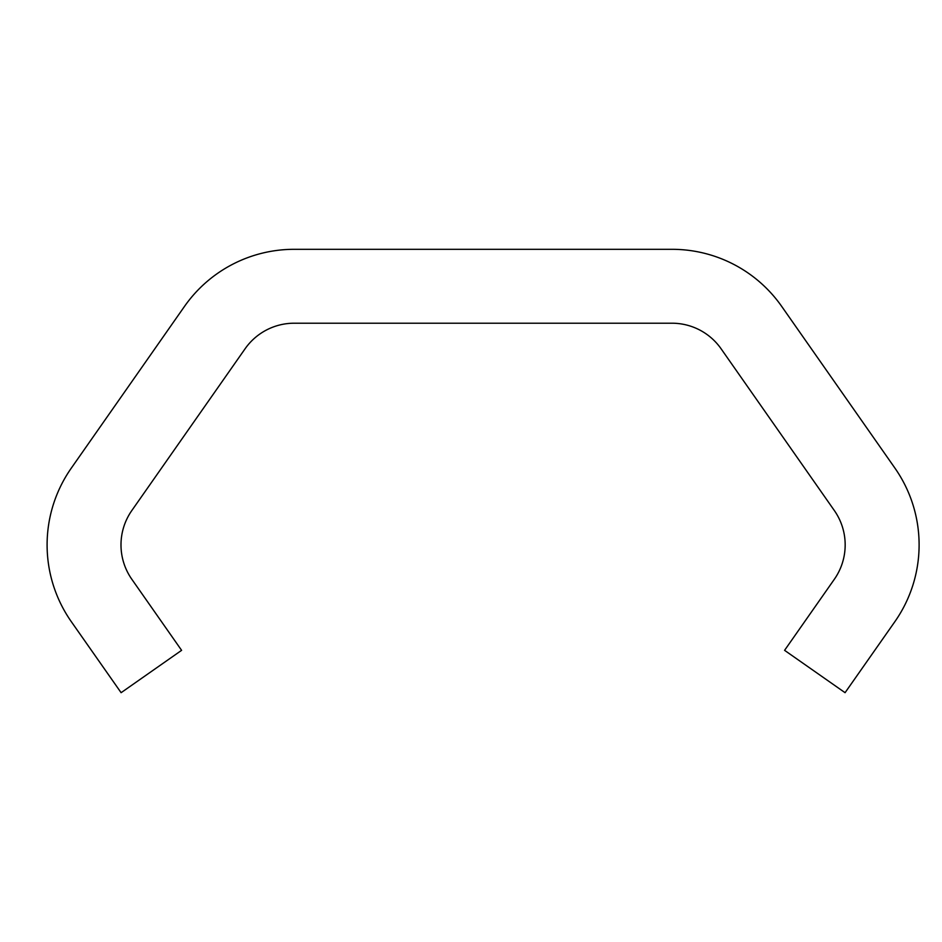 <?xml version="1.0" encoding="UTF-8"?>
<svg xmlns="http://www.w3.org/2000/svg" width="942" height="942" viewBox="0 0 942 942"><rect width="100%" height="100%" fill="white"/><g stroke="black" fill="none" stroke-linecap="round" stroke-linejoin="round"><path stroke-width="1.41" d="M47.1 544.9A133.835 133.835 0 0 0 71.356 621.732L121.106 692.688L181.594 650.333L131.833 579.283A59.947 59.947 0 0 1 131.833 510.517L245.097 348.764A59.947 59.947 0 0 1 294.198 323.212L671.976 323.212A59.947 59.947 0 0 1 721.077 348.764L834.329 510.517A59.947 59.947 0 0 1 834.329 579.283L784.58 650.333L845.068 692.688L894.853 621.685A133.835 133.835 0 0 0 894.9 468.08L781.683 306.385A133.835 133.835 0 0 0 672.046 249.312L294.139 249.312A133.835 133.835 0 0 0 184.491 306.409L71.286 468.15A133.835 133.835 0 0 0 47.1 544.9"/></g></svg>
